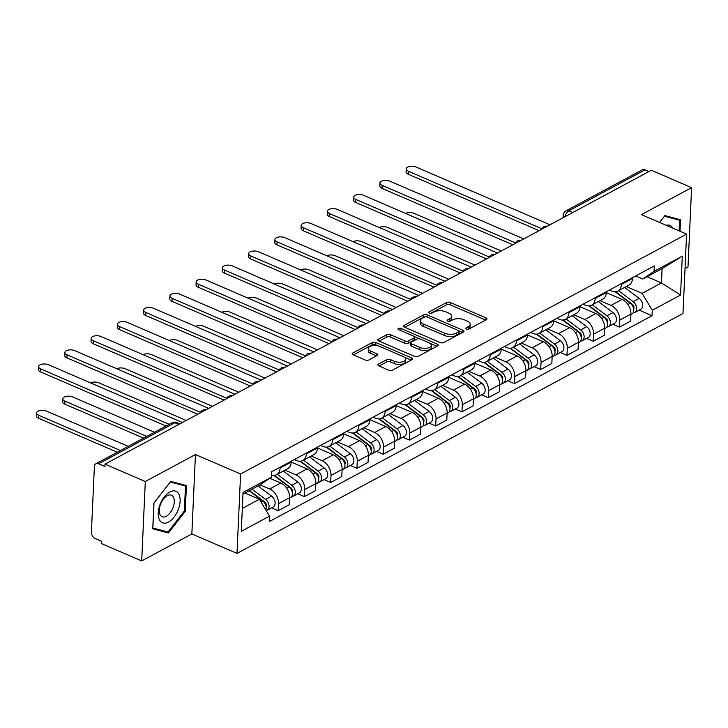 <?xml version="1.0" encoding="UTF-8"?>
<svg xmlns="http://www.w3.org/2000/svg" width="728" height="728" viewBox="0 0 728 728"><rect width="100%" height="100%" fill="white"/><g stroke="black" fill="none" stroke-linecap="round" stroke-linejoin="round"><path stroke-width="1.09" d="M466.284 329.111A1.811 0.864 2.6 0 0 468.832 329.083L486.386 319.647A2.584 1.229 2.6 0 0 486.986 318.909A2.584 1.229 2.6 0 0 486.049 317.899L450.286 302.475A2.584 1.229 2.6 0 0 446.646 302.511L429.092 311.948A1.811 0.864 2.6 0 0 428.674 312.467A1.811 0.864 2.6 0 0 429.329 313.176A1.811 0.864 2.6 0 0 431.877 313.149L434.143 311.93A8.272 3.94 2.6 0 1 445.791 311.83L448.767 313.113A8.272 3.94 2.6 0 1 451.751 316.334A8.272 3.94 2.6 0 1 449.84 318.7L447.574 319.92A1.811 0.864 2.6 0 0 447.156 320.438A1.811 0.864 2.6 0 0 447.811 321.139A1.811 0.864 2.6 0 0 450.35 321.121L452.625 319.892A8.272 3.94 2.6 0 1 464.273 319.792L467.249 321.084A8.272 3.94 2.6 0 1 470.233 324.297A8.272 3.94 2.6 0 1 468.322 326.663L466.056 327.891A1.811 0.864 2.6 0 0 465.638 328.401A1.811 0.864 2.6 0 0 466.284 329.111M378.46 364.127A2.584 1.229 2.6 0 0 377.868 364.865A2.584 1.229 2.6 0 0 378.797 365.865L388.834 370.197A2.584 1.229 2.6 0 0 392.474 370.161L411.966 359.678A2.584 1.229 2.6 0 0 412.558 358.94A2.584 1.229 2.6 0 0 411.629 357.93L375.857 342.515A2.584 1.229 2.6 0 0 372.226 342.542L352.725 353.025A2.584 1.229 2.6 0 0 352.134 353.772A2.584 1.229 2.6 0 0 353.062 354.773L365.183 359.996A2.584 1.229 2.6 0 0 368.823 359.969L377.168 355.482A2.584 1.229 2.6 0 0 377.759 354.745A2.584 1.229 2.6 0 0 376.831 353.735L370.825 351.142A6.916 3.294 2.6 0 1 368.332 348.457A6.916 3.294 2.6 0 1 372.372 345.673A6.916 3.294 2.6 0 1 379.661 346.392L403.203 356.538A6.916 3.294 2.6 0 1 405.696 359.232A6.916 3.294 2.6 0 1 401.656 362.016A6.916 3.294 2.6 0 1 394.367 361.297L390.445 359.605A2.584 1.229 2.6 0 0 386.805 359.632L378.46 364.127L378.396 365.656M240.595 474.001L195.45 454.536L145.3 481.517L105.014 464.146L651.314 170.27L691.6 187.642L641.45 214.624L686.595 234.088L240.595 474.001L236.991 553.417L682.982 313.504L686.595 234.088M440.213 342.56A2.584 1.229 2.6 0 0 443.853 342.524L463.345 332.041A2.584 1.229 2.6 0 0 463.936 331.304A2.584 1.229 2.6 0 0 463.008 330.294L427.236 314.878A2.584 1.229 2.6 0 0 423.596 314.906L404.104 325.389A2.584 1.229 2.6 0 0 403.512 326.135A2.584 1.229 2.6 0 0 404.44 327.136L440.213 342.56M437.655 345.864L418.163 356.347A2.584 1.229 2.6 0 1 414.523 356.374L378.751 340.959A2.584 1.229 2.6 0 1 377.823 339.949A2.584 1.229 2.6 0 1 378.414 339.212L386.759 334.725A2.584 1.229 2.6 0 1 390.399 334.689L404.904 340.95A2.584 1.229 2.6 0 0 408.545 340.913L414.077 337.938A2.584 1.229 2.6 0 0 414.678 337.201A2.584 1.229 2.6 0 0 413.741 336.19L398.644 329.684A1.811 0.864 2.6 0 1 397.989 328.974A1.811 0.864 2.6 0 1 399.044 328.246A1.811 0.864 2.6 0 1 400.955 328.437L437.319 344.116A2.584 1.229 2.6 0 1 438.247 345.118A2.584 1.229 2.6 0 1 437.655 345.864M145.3 481.517L141.696 560.924L101.41 543.561L101.511 541.241L95.232 538.538A5.269 3.631 -118.3 0 1 91.4 532.159L94.376 466.639A5.269 3.631 -118.3 0 1 95.923 463.745L172.163 422.731A5.269 3.631 61.7 0 1 174.875 422.74L98.635 463.754A5.269 3.631 -118.3 0 0 95.923 463.745M685.021 268.659L687.996 267.058L691.6 187.642M141.696 560.924L191.846 533.952L236.991 553.417M105.014 464.146L104.905 466.457L98.635 463.754M572.636 212.594L568.695 210.893A5.269 3.631 61.7 0 0 565.984 210.883L642.223 169.87A5.269 3.631 61.7 0 1 644.935 169.888L568.695 210.893A5.269 2.885 113.3 0 0 565.192 216.607M648.875 171.581L644.935 169.888M621.466 283.574L621.43 284.402A12.121 8.345 61.7 0 1 617.854 291.064L628.965 285.085A12.121 8.345 -118.3 0 0 632.532 278.433L632.577 277.605M600.009 300.664L610.983 305.396A12.121 8.345 61.7 0 1 619.81 320.056L630.921 314.087A12.121 8.345 -118.3 0 0 622.085 299.417L606.278 292.601M630.921 314.087L630.594 321.148L619.492 327.118L612.849 324.26M617.854 291.064A12.121 8.345 61.7 0 1 611.629 291.036L609.391 290.072M619.81 320.056L619.492 327.118M595.213 297.697L595.176 298.526A12.121 8.345 61.7 0 1 591.6 305.187L602.711 299.208A12.121 8.345 -118.3 0 0 606.278 292.556L606.315 291.728M586.595 338.384L593.238 341.241L604.34 335.271L604.659 328.21A12.121 8.345 -118.3 0 0 595.832 313.541L580.025 306.725M591.6 305.187A12.121 8.345 61.7 0 1 585.376 305.159L583.137 304.195M573.755 314.787L584.73 319.519A12.121 8.345 61.7 0 1 593.557 334.179L593.238 341.241M568.959 311.821L568.923 312.649A12.121 8.345 61.7 0 1 565.347 319.31L576.458 313.331A12.121 8.345 -118.3 0 0 580.025 306.679L580.061 305.851M560.332 352.507L566.976 355.364L578.087 349.394L578.405 342.333A12.121 8.345 -118.3 0 0 569.578 327.664L553.771 320.848M565.347 319.31A12.121 8.345 61.7 0 1 559.122 319.283L556.884 318.318M547.501 328.91L558.467 333.642A12.121 8.345 61.7 0 1 567.303 348.303L566.976 355.364M542.706 325.944L542.66 326.772A12.121 8.345 61.7 0 1 539.093 333.433L550.204 327.454A12.121 8.345 -118.3 0 0 553.771 320.802L553.808 319.974M534.079 366.63L540.722 369.487L551.833 363.518L552.152 356.456A12.121 8.345 -118.3 0 0 543.325 341.787L527.518 334.971M539.093 333.433A12.121 8.345 61.7 0 1 532.869 333.406L530.63 332.441M521.248 343.034L532.214 347.766A12.121 8.345 61.7 0 1 541.05 362.426L540.722 369.487M516.443 340.067L516.407 340.895A12.121 8.345 61.7 0 1 512.84 347.556L523.951 341.578A12.121 8.345 -118.3 0 0 527.518 334.925L527.554 334.097M507.825 380.753L514.469 383.611L525.58 377.641L525.898 370.579A12.121 8.345 -118.3 0 0 517.071 355.91L501.264 349.094M512.84 347.556A12.121 8.345 61.7 0 1 506.615 347.529L504.368 346.564M494.995 357.157L505.96 361.889A12.121 8.345 61.7 0 1 514.787 376.549L514.469 383.611M490.19 354.19L490.153 355.018A12.121 8.345 61.7 0 1 486.586 361.68L497.688 355.701A12.121 8.345 -118.3 0 0 501.264 349.049L501.301 348.221M481.572 394.876L488.215 397.734L499.326 391.764L499.645 384.702A12.121 8.345 -118.3 0 0 490.818 370.033L475.002 363.217M486.586 361.68A12.121 8.345 61.7 0 1 480.362 361.652L478.114 360.688M468.732 371.28L479.707 376.012A12.121 8.345 61.7 0 1 488.534 390.672L488.215 397.734M463.936 368.313L463.9 369.142A12.121 8.345 61.7 0 1 460.333 375.803L471.435 369.824A12.121 8.345 -118.3 0 0 475.011 363.172L475.047 362.344M455.319 409L461.962 411.857L473.073 405.887L473.391 398.826A12.121 8.345 -118.3 0 0 464.564 384.156L448.748 377.341M460.333 375.803A12.121 8.345 61.7 0 1 454.108 375.775L451.861 374.811M442.478 385.403L453.453 390.135A12.121 8.345 61.7 0 1 462.28 404.795L461.962 411.857M437.683 382.437L437.646 383.265A12.121 8.345 61.7 0 1 434.07 389.926L445.181 383.947A12.121 8.345 -118.3 0 0 448.757 377.295L448.794 376.467M429.065 423.123L435.708 425.98L446.81 420.011L447.138 412.949A12.121 8.345 -118.3 0 0 438.301 398.28L422.495 391.464M434.07 389.926A12.121 8.345 61.7 0 1 427.846 389.899L425.607 388.934M416.225 399.526L427.2 404.258A12.121 8.345 61.7 0 1 436.026 418.919L435.708 425.98M411.429 396.56L411.393 397.388A12.121 8.345 61.7 0 1 407.817 404.049L418.928 398.07A12.121 8.345 -118.3 0 0 422.495 391.418L422.54 390.59M402.811 437.246L409.454 440.103L420.556 434.134L420.875 427.072A12.121 8.345 -118.3 0 0 412.048 412.403L396.241 405.587M407.817 404.049A12.121 8.345 61.7 0 1 401.592 404.022L399.354 403.057M389.971 413.65L400.946 418.382A12.121 8.345 61.7 0 1 409.773 433.042L409.454 440.103M385.176 410.683L385.139 411.511A12.121 8.345 61.7 0 1 381.563 418.172L392.674 412.194A12.121 8.345 -118.3 0 0 396.241 405.532L396.278 404.713M376.558 451.369L383.192 454.226L394.303 448.257L394.621 441.195A12.121 8.345 -118.3 0 0 385.795 426.526L369.988 419.71M381.563 418.172A12.121 8.345 61.7 0 1 375.339 418.145L373.1 417.18M363.718 427.773L374.683 432.505A12.121 8.345 61.7 0 1 383.519 447.165L383.192 454.226M358.922 424.806L358.886 425.634A12.121 8.345 61.7 0 1 355.31 432.296L366.421 426.317A12.121 8.345 -118.3 0 0 369.988 419.656L370.024 418.837M350.295 465.492L356.938 468.35L368.05 462.38L368.368 455.319A12.121 8.345 -118.3 0 0 359.541 440.649L343.734 433.833M355.31 432.296A12.121 8.345 61.7 0 1 349.085 432.268L346.846 431.304M337.464 441.896L348.43 446.628A12.121 8.345 61.7 0 1 357.266 461.288L356.938 468.35M332.669 438.929L332.623 439.757A12.121 8.345 61.7 0 1 329.056 446.419L340.167 440.44A12.121 8.345 -118.3 0 0 343.734 433.779L343.771 432.96M324.042 479.615L330.685 482.473L341.796 476.503L342.115 469.442A12.121 8.345 -118.3 0 0 333.288 454.773L317.481 447.957M329.056 446.419A12.121 8.345 61.7 0 1 322.832 446.391L320.584 445.427M311.211 456.019L322.176 460.751A12.121 8.345 61.7 0 1 331.003 475.411L330.685 482.473M306.406 453.053L306.37 453.881A12.121 8.345 61.7 0 1 302.803 460.542L313.904 454.563A12.121 8.345 -118.3 0 0 317.481 447.902L317.517 447.083M297.788 493.739L304.431 496.596L315.543 490.627L315.861 483.565A12.121 8.345 -118.3 0 0 307.034 468.896L291.218 462.08M302.803 460.542A12.121 8.345 61.7 0 1 296.578 460.515L294.33 459.55M284.948 470.142L295.923 474.874A12.121 8.345 61.7 0 1 304.75 489.535L304.431 496.596M280.153 467.176L280.116 468.004A12.121 8.345 61.7 0 1 276.549 474.665L287.651 468.686A12.121 8.345 -118.3 0 0 291.227 462.025L291.264 461.206M271.535 507.862L278.178 510.719L289.289 504.75L289.608 497.688A12.121 8.345 -118.3 0 0 280.781 483.019L269.779 478.278M276.549 474.665A12.121 8.345 61.7 0 1 271.417 475.038M260.069 484.857L269.669 488.998A12.121 8.345 61.7 0 1 278.496 503.658L278.178 510.719M626.262 286.541L642.096 293.366L661.452 282.955L662.098 268.596L642.742 279.015L635.644 275.948M647.001 276.722L661.452 282.955L680.543 295.049L652.27 310.264L642.096 293.366M642.742 279.015L654.035 271.362L682.309 256.156L680.543 295.049M242.324 508.417L259.377 499.235L269.551 516.134L269.305 521.576L652.015 315.706L652.27 310.264M269.551 516.134L241.277 531.34L243.043 492.447L271.316 477.24L260.033 484.884L242.97 494.057M654.035 271.362L654.281 265.929L271.571 471.799L271.316 477.24M680.016 231.249L680.534 219.747L664.882 215.588L659.559 222.431M195.45 454.536L191.846 533.952M152.753 528.819L168.414 532.987L185.24 511.347L186.413 485.549L170.752 481.39L153.927 503.021L152.753 528.819M259.377 499.235L244.926 493.011M639.102 310.137L652.015 315.706M682.309 256.156L662.098 268.596M163.09 530.694L168.414 532.987M184.348 510.965L185.24 511.347M467.531 329.347L468.222 328.983A8.272 3.94 2.6 0 0 470.124 326.617L470.233 324.297M451.751 316.334L451.642 318.646A8.272 3.94 2.6 0 1 449.74 321.012L449.049 321.385M485.603 320.065L450.177 304.795A2.584 1.229 2.6 0 0 446.537 304.823L430.567 313.413M425.389 316.844A2.584 1.229 2.6 0 0 423.496 317.217L404.786 327.281M462.562 332.459L459.013 330.931M458.74 331.822A1.811 0.864 2.6 0 0 459.159 331.304A1.811 0.864 2.6 0 0 458.504 330.594L427.109 317.062A1.811 0.864 2.6 0 0 424.561 317.08L422.167 318.373A8.272 3.94 2.6 0 0 420.256 320.739A8.272 3.94 2.6 0 0 423.241 323.96L444.699 333.206A8.272 3.94 2.6 0 0 456.347 333.106L458.74 331.822L458.64 334.134A1.811 0.864 2.6 0 0 459.059 333.615L459.159 331.304M420.256 320.739L420.156 323.05A8.272 3.94 2.6 0 0 423.132 326.271L423.241 323.96M458.64 334.134L456.238 335.426A8.272 3.94 2.6 0 1 444.599 335.526L423.132 326.271M379.097 341.104L386.65 337.037L386.759 334.725M414.678 337.201L414.569 339.512A2.584 1.229 2.6 0 1 413.977 340.249L408.435 343.225A2.584 1.229 2.6 0 1 404.795 343.261L390.29 337.009A2.584 1.229 2.6 0 0 386.65 337.037M414.369 336.582L419.619 338.848M429.92 343.288L436.873 346.282M419.956 347.438A6.916 3.294 2.6 0 0 427.245 348.157A6.916 3.294 2.6 0 0 431.285 345.372A6.916 3.294 2.6 0 0 428.792 342.679L420.502 339.102A2.584 1.229 2.6 0 0 416.862 339.139L411.329 342.115A2.584 1.229 2.6 0 0 410.729 342.852A2.584 1.229 2.6 0 0 411.657 343.862L419.956 347.438L419.856 349.749A6.916 3.294 2.6 0 0 427.136 350.468A6.916 3.294 2.6 0 0 431.185 347.684L431.285 345.372M410.729 342.852L410.628 345.163A2.584 1.229 2.6 0 0 411.557 346.173L411.657 343.862M419.856 349.749L411.557 346.173M405.696 359.232L405.596 361.552A6.916 3.294 2.6 0 1 401.547 364.328A6.916 3.294 2.6 0 1 394.267 363.609L390.335 361.916A2.584 1.229 2.6 0 0 386.695 361.952L379.142 366.02M368.332 348.457L368.222 350.769A6.916 3.294 2.6 0 0 370.716 353.462L370.825 351.142M376.385 355.901L370.716 353.462M378.287 345.918L375.757 344.826A2.584 1.229 2.6 0 0 372.117 344.854L353.408 354.918M411.184 360.096L404.331 357.148M615.087 291.773L630.293 303.23A6.588 4.532 61.7 0 1 633.706 309.082A6.588 4.532 61.7 0 1 631.831 314.041L630.894 314.551M629.929 302.957L631.385 303.585M501.264 250.987L414.032 213.377A6.061 2.885 2.6 0 0 405.578 213.413M615.66 291.737L632.332 304.304A3.158 2.175 61.7 0 1 633.679 308.899M618.554 290.69L633.16 301.692A6.588 4.532 61.7 0 1 636.563 307.544A6.588 4.532 61.7 0 1 634.698 312.503A6.588 4.532 61.7 0 1 633.06 312.894M624.615 287.424L639.22 298.435A6.588 4.532 61.7 0 1 642.624 304.286A6.588 4.532 61.7 0 1 640.749 309.245L634.698 312.503M539.075 230.649L408.253 174.247A6.061 2.885 -177.4 0 1 406.069 171.89L406.206 168.878A6.061 2.885 2.6 0 0 408.39 171.235L541.732 228.728M549.986 224.779L416.134 167.076A6.061 2.885 2.6 0 0 409.746 166.439A6.061 2.885 2.6 0 0 406.206 168.878M588.834 305.897L604.04 317.353A6.588 4.532 61.7 0 1 607.452 323.205A6.588 4.532 61.7 0 1 605.578 328.164L604.64 328.674M603.676 317.08L605.132 317.708M475.011 265.11L387.769 227.5A6.061 2.885 2.6 0 0 379.324 227.536M589.407 305.86L606.078 318.427A3.158 2.175 61.7 0 1 607.425 323.023M592.301 304.814L606.906 315.816A6.588 4.532 61.7 0 1 610.31 321.667A6.588 4.532 61.7 0 1 608.435 326.626A6.588 4.532 61.7 0 1 606.797 327.009M598.361 301.547L612.967 312.558A6.588 4.532 61.7 0 1 616.37 318.409A6.588 4.532 61.7 0 1 614.496 323.369L608.435 326.626M562.58 320.02L577.786 331.477A6.588 4.532 61.7 0 1 581.199 337.328A6.588 4.532 61.7 0 1 579.324 342.287L578.387 342.797M577.422 331.204L578.878 331.832M448.757 279.234L361.516 241.623A6.061 2.885 2.6 0 0 353.071 241.66M563.154 319.983L579.825 332.541A3.158 2.175 61.7 0 1 581.172 337.146M566.047 318.937L580.653 329.939A6.588 4.532 61.7 0 1 584.056 335.79A6.588 4.532 61.7 0 1 582.182 340.75A6.588 4.532 61.7 0 1 580.544 341.132M572.108 315.67L586.704 326.681A6.588 4.532 61.7 0 1 590.117 332.532A6.588 4.532 61.7 0 1 588.242 337.492L582.182 340.75M672.918 228.192A17.126 9.382 113.3 0 0 666.175 225.28M659.595 222.45L664.437 216.216L679.606 220.247L679.124 230.867M675.102 218.3L679.606 220.247M178.997 494.394A17.126 9.382 113.3 0 0 164.301 496.924A17.126 9.382 113.3 0 0 159.359 519.637A17.126 9.382 113.3 0 0 174.056 517.108A17.126 9.382 113.3 0 0 178.997 494.394M173.501 497.342A11.721 6.425 113.3 0 0 171.426 495.213A11.721 6.425 113.3 0 0 162.053 501.137A11.721 6.425 113.3 0 0 160.06 514.623A11.721 6.425 113.3 0 0 162.144 516.744A11.721 6.425 113.3 0 0 171.517 510.819A11.721 6.425 113.3 0 0 173.501 497.342M168.041 532.013L152.871 527.973L154.008 502.975L170.316 482.018L185.485 486.049L184.348 511.047L168.041 532.013M180.972 484.102L185.485 486.049M512.821 244.772L382 188.37A6.061 2.885 -177.4 0 1 379.816 186.013L379.952 183.001A6.061 2.885 2.6 0 0 382.136 185.358L515.479 242.852M523.732 238.902L389.871 181.199A6.061 2.885 2.6 0 0 383.492 180.562A6.061 2.885 2.6 0 0 379.952 183.001M486.568 258.895L355.746 202.493A6.061 2.885 -177.4 0 1 353.562 200.136L353.699 197.124A6.061 2.885 2.6 0 0 355.883 199.481L489.225 256.975M497.47 253.026L363.618 195.322A6.061 2.885 2.6 0 0 357.239 194.685A6.061 2.885 2.6 0 0 353.699 197.124M536.327 334.143L551.533 345.6A6.588 4.532 61.7 0 1 554.945 351.451A6.588 4.532 61.7 0 1 553.071 356.411L552.133 356.92M551.169 345.327L552.625 345.955M422.495 293.357L335.262 255.746A6.061 2.885 2.6 0 0 326.817 255.783M536.9 334.106L553.571 346.664A3.158 2.175 61.7 0 1 554.918 351.269M539.794 333.06L554.399 344.062A6.588 4.532 61.7 0 1 557.803 349.913A6.588 4.532 61.7 0 1 555.928 354.873A6.588 4.532 61.7 0 1 554.29 355.255M545.854 329.793L560.451 340.804A6.588 4.532 61.7 0 1 563.863 346.655A6.588 4.532 61.7 0 1 561.989 351.615L555.928 354.873M510.073 348.266L525.279 359.723A6.588 4.532 61.7 0 1 528.683 365.574A6.588 4.532 61.7 0 1 526.817 370.534L525.88 371.043M524.915 359.45L526.371 360.078M396.241 307.48L309.009 269.87A6.061 2.885 2.6 0 0 300.564 269.906M510.647 348.23L527.318 360.788A3.158 2.175 61.7 0 1 528.655 365.392M513.54 347.183L528.137 358.185A6.588 4.532 61.7 0 1 531.549 364.036A6.588 4.532 61.7 0 1 529.675 368.996A6.588 4.532 61.7 0 1 528.037 369.378M519.592 343.916L534.197 354.927A6.588 4.532 61.7 0 1 537.61 360.779A6.588 4.532 61.7 0 1 535.735 365.738L529.675 368.996M483.82 362.389L499.026 373.846A6.588 4.532 61.7 0 1 502.429 379.697A6.588 4.532 61.7 0 1 500.564 384.657L499.626 385.167M498.662 373.573L500.118 374.201M369.988 321.603L282.755 283.993A6.061 2.885 2.6 0 0 274.31 284.029M484.393 362.353L501.064 374.911A3.158 2.175 61.7 0 1 502.402 379.516M487.287 361.306L501.883 372.308A6.588 4.532 61.7 0 1 505.296 378.16A6.588 4.532 61.7 0 1 503.421 383.119A6.588 4.532 61.7 0 1 501.783 383.501M493.338 358.039L507.944 369.05A6.588 4.532 61.7 0 1 511.347 374.902A6.588 4.532 61.7 0 1 509.482 379.861L503.421 383.119M460.314 273.018L329.484 216.616A6.061 2.885 -177.4 0 1 327.309 214.26L327.445 211.247A6.061 2.885 2.6 0 0 329.62 213.604L462.963 271.098M471.216 267.149L337.364 209.446A6.061 2.885 2.6 0 0 330.985 208.809A6.061 2.885 2.6 0 0 327.445 211.247M434.052 287.141L303.23 230.74A6.061 2.885 -177.4 0 1 301.046 228.383L301.183 225.371A6.061 2.885 2.6 0 0 303.367 227.728L436.709 285.221M444.963 281.272L311.111 223.569A6.061 2.885 2.6 0 0 304.732 222.932A6.061 2.885 2.6 0 0 301.183 225.371M407.798 301.265L276.977 244.863A6.061 2.885 -177.4 0 1 274.793 242.506L274.929 239.494A6.061 2.885 2.6 0 0 277.113 241.851L410.456 299.344M418.709 295.395L284.857 237.692A6.061 2.885 2.6 0 0 278.469 237.055A6.061 2.885 2.6 0 0 274.929 239.494M457.557 376.512L472.772 387.969A6.588 4.532 61.7 0 1 476.176 393.821A6.588 4.532 61.7 0 1 474.301 398.78L473.364 399.29M472.408 387.696L473.855 388.324M343.734 335.726L256.502 298.116A6.061 2.885 2.6 0 0 248.057 298.152M458.139 376.476L474.802 389.034A3.158 2.175 61.7 0 1 476.148 393.639M461.024 375.43L475.63 386.431A6.588 4.532 61.7 0 1 479.042 392.283A6.588 4.532 61.7 0 1 477.168 397.242A6.588 4.532 61.7 0 1 475.53 397.625M467.085 372.163L481.69 383.174A6.588 4.532 61.7 0 1 485.094 389.025A6.588 4.532 61.7 0 1 483.228 393.985L477.168 397.242M381.545 315.388L250.723 258.986A6.061 2.885 -177.4 0 1 248.539 256.629L248.676 253.617A6.061 2.885 2.6 0 0 250.86 255.974L384.202 313.468M392.456 309.518L258.604 251.815A6.061 2.885 2.6 0 0 252.216 251.178A6.061 2.885 2.6 0 0 248.676 253.617M431.304 390.636L446.519 402.093A6.588 4.532 61.7 0 1 449.922 407.944A6.588 4.532 61.7 0 1 448.048 412.903L447.11 413.413M446.146 401.82L447.602 402.447M317.481 349.849L230.248 312.239A6.061 2.885 2.6 0 0 221.803 312.276M431.877 390.599L448.548 403.157A3.158 2.175 61.7 0 1 449.895 407.762M434.771 389.553L449.376 400.555A6.588 4.532 61.7 0 1 452.78 406.406A6.588 4.532 61.7 0 1 450.914 411.365A6.588 4.532 61.7 0 1 449.276 411.748M440.831 386.286L455.437 397.297A6.588 4.532 61.7 0 1 458.84 403.148A6.588 4.532 61.7 0 1 456.966 408.108L450.914 411.365M355.291 329.511L224.47 273.109A6.061 2.885 -177.4 0 1 222.286 270.752L222.422 267.74A6.061 2.885 2.6 0 0 224.606 270.097L357.949 327.591M366.202 323.642L232.35 265.938A6.061 2.885 2.6 0 0 225.962 265.301A6.061 2.885 2.6 0 0 222.422 267.74M405.05 404.759L420.256 416.216A6.588 4.532 61.7 0 1 423.669 422.067A6.588 4.532 61.7 0 1 421.794 427.027L420.857 427.536M419.892 415.943L421.348 416.571M291.227 363.973L203.986 326.362A6.061 2.885 2.6 0 0 195.541 326.399M405.623 404.723L422.295 417.281A3.158 2.175 61.7 0 1 423.641 421.885M408.517 403.676L423.123 414.678A6.588 4.532 61.7 0 1 426.526 420.529A6.588 4.532 61.7 0 1 424.661 425.489A6.588 4.532 61.7 0 1 423.023 425.871M414.578 400.409L429.183 411.42A6.588 4.532 61.7 0 1 432.587 417.271A6.588 4.532 61.7 0 1 430.712 422.231L424.661 425.489M329.038 343.634L198.216 287.232A6.061 2.885 -177.4 0 1 196.032 284.876L196.169 281.863A6.061 2.885 2.6 0 0 198.353 284.22L331.695 341.714M339.949 337.765L206.097 280.053A6.061 2.885 2.6 0 0 199.709 279.425A6.061 2.885 2.6 0 0 196.169 281.863M378.797 418.882L394.003 430.339A6.588 4.532 61.7 0 1 397.415 436.19A6.588 4.532 61.7 0 1 395.541 441.15L394.603 441.659M393.639 430.066L395.095 430.694M264.974 378.096L177.732 340.486A6.061 2.885 2.6 0 0 169.287 340.522M379.37 418.837L396.041 431.404A3.158 2.175 61.7 0 1 397.388 436.008M382.264 417.799L396.869 428.801A6.588 4.532 61.7 0 1 400.273 434.652A6.588 4.532 61.7 0 1 398.398 439.612A6.588 4.532 61.7 0 1 396.76 439.994M388.324 414.532L402.921 425.543A6.588 4.532 61.7 0 1 406.333 431.395A6.588 4.532 61.7 0 1 404.459 436.354L398.398 439.612M302.784 357.757L171.963 301.356A6.061 2.885 -177.4 0 1 169.779 298.999L169.915 295.987A6.061 2.885 2.6 0 0 172.099 298.344L305.441 355.837M313.686 351.888L179.834 294.176A6.061 2.885 2.6 0 0 173.455 293.548A6.061 2.885 2.6 0 0 169.915 295.987M352.543 432.996L367.749 444.462A6.588 4.532 61.7 0 1 371.162 450.314A6.588 4.532 61.7 0 1 369.287 455.273L368.35 455.783M367.385 444.189L368.841 444.817M238.72 392.219L151.479 354.609A6.061 2.885 2.6 0 0 143.034 354.645M353.116 432.96L369.788 445.527A3.158 2.175 61.7 0 1 371.134 450.132M356.01 431.922L370.616 442.924A6.588 4.532 61.7 0 1 374.019 448.776A6.588 4.532 61.7 0 1 372.144 453.735A6.588 4.532 61.7 0 1 370.507 454.117M362.071 428.656L376.667 439.666A6.588 4.532 61.7 0 1 380.08 445.518A6.588 4.532 61.7 0 1 378.205 450.477L372.144 453.735M276.531 371.881L145.7 315.479A6.061 2.885 -177.4 0 1 143.525 313.122L143.662 310.11A6.061 2.885 2.6 0 0 145.846 312.467L279.188 369.961M287.433 366.011L153.581 308.299A6.061 2.885 2.6 0 0 147.202 307.671A6.061 2.885 2.6 0 0 143.662 310.11M326.29 447.119L341.496 458.585A6.588 4.532 61.7 0 1 344.899 464.437A6.588 4.532 61.7 0 1 343.034 469.396L342.096 469.906M341.132 458.312L342.588 458.94M212.458 406.342L125.225 368.732A6.061 2.885 2.6 0 0 116.78 368.768M326.863 447.083L343.534 459.65A3.158 2.175 61.7 0 1 344.872 464.255M329.757 446.046L344.353 457.048A6.588 4.532 61.7 0 1 347.766 462.899A6.588 4.532 61.7 0 1 345.891 467.858A6.588 4.532 61.7 0 1 344.253 468.24M335.817 442.779L350.414 453.79A6.588 4.532 61.7 0 1 353.826 459.641A6.588 4.532 61.7 0 1 351.952 464.601L345.891 467.858M250.268 386.004L119.447 329.602A6.061 2.885 -177.4 0 1 117.263 327.245L117.399 324.233A6.061 2.885 2.6 0 0 119.583 326.59L252.925 384.084M261.179 380.134L127.327 322.422A6.061 2.885 2.6 0 0 120.948 321.794A6.061 2.885 2.6 0 0 117.399 324.233M300.036 461.243L315.242 472.709A6.588 4.532 61.7 0 1 318.646 478.56A6.588 4.532 61.7 0 1 316.78 483.519L315.843 484.029M314.878 472.436L316.334 473.064M186.204 420.466L98.972 382.855A6.061 2.885 2.6 0 0 90.527 382.892M300.609 461.206L317.281 473.773A3.158 2.175 61.7 0 1 318.618 478.378M303.503 460.16L318.1 471.171A6.588 4.532 61.7 0 1 321.512 477.022A6.588 4.532 61.7 0 1 319.637 481.981A6.588 4.532 61.7 0 1 318 482.364M309.555 456.902L324.16 467.913A6.588 4.532 61.7 0 1 327.573 473.764A6.588 4.532 61.7 0 1 325.698 478.724L319.637 481.981M224.015 400.127L93.193 343.725A6.061 2.885 -177.4 0 1 91.009 341.368L91.146 338.356A6.061 2.885 2.6 0 0 93.33 340.713L226.672 398.207M234.926 394.257L101.074 336.545A6.061 2.885 2.6 0 0 94.695 335.917A6.061 2.885 2.6 0 0 91.146 338.356M273.783 475.366L288.989 486.832A6.588 4.532 61.7 0 1 292.392 492.683A6.588 4.532 61.7 0 1 290.517 497.643L289.58 498.152M288.625 486.559L290.072 487.187M154.491 432.241L72.718 396.978A6.061 2.885 2.6 0 0 66.33 396.351A6.061 2.885 2.6 0 0 62.79 398.789A6.061 2.885 2.6 0 0 64.974 401.146L146.756 436.4M274.356 475.329L291.027 487.897A3.158 2.175 61.7 0 1 292.365 492.501M277.241 474.283L291.846 485.294A6.588 4.532 61.7 0 1 295.259 491.145A6.588 4.532 61.7 0 1 293.384 496.105A6.588 4.532 61.7 0 1 291.746 496.487M283.301 471.025L297.907 482.036A6.588 4.532 61.7 0 1 301.31 487.887A6.588 4.532 61.7 0 1 299.445 492.847L293.384 496.105M143.589 438.101L64.838 404.149A6.061 2.885 -177.4 0 1 62.653 401.792L62.79 398.789M197.761 414.25L66.94 357.848A6.061 2.885 -177.4 0 1 64.756 355.491L64.892 352.479A6.061 2.885 2.6 0 0 67.076 354.836L200.418 412.33M208.672 408.381L74.82 350.669A6.061 2.885 2.6 0 0 68.432 350.041A6.061 2.885 2.6 0 0 64.892 352.479M249.167 490.727L262.735 500.955A6.588 4.532 61.7 0 1 265.829 509.955M262.371 500.682L263.818 501.31M128.237 446.364L46.465 411.102A6.061 2.885 2.6 0 0 40.076 410.474A6.061 2.885 2.6 0 0 36.536 412.913A6.061 2.885 2.6 0 0 38.721 415.269L120.493 450.523M249.531 490.535L264.764 502.02A3.158 2.175 61.7 0 1 266.111 506.624M252.024 489.189L265.593 499.417A6.588 4.532 61.7 0 1 268.996 505.268A6.588 4.532 61.7 0 1 267.131 510.228A6.588 4.532 61.7 0 1 266.193 510.555M258.085 485.931L271.653 496.159A6.588 4.532 61.7 0 1 275.057 502.011A6.588 4.532 61.7 0 1 273.191 506.97L267.131 510.228M117.326 452.224L38.584 418.272A6.061 2.885 -177.4 0 1 36.4 415.916L36.536 412.913M166.048 426.017L40.686 371.972A6.061 2.885 -177.4 0 1 38.502 369.615L38.639 366.603A6.061 2.885 2.6 0 0 40.823 368.959L169.214 424.315M182.419 422.504L48.567 364.792A6.061 2.885 2.6 0 0 42.178 364.164A6.061 2.885 2.6 0 0 38.639 366.603M304.75 489.535L315.861 483.565M331.003 475.411L342.115 469.442M357.266 461.288L368.368 455.319M383.519 447.165L394.621 441.195M409.773 433.042L420.875 427.072M436.026 418.919L447.138 412.949M462.28 404.795L473.391 398.826M488.534 390.672L499.645 384.702M514.787 376.549L525.898 370.579M541.05 362.426L552.152 356.456M567.303 348.303L578.405 342.333M593.557 334.179L604.659 328.21M278.496 503.658L289.608 497.688M269.669 488.998L280.781 483.019M295.923 474.874L307.034 468.896M306.37 453.881L317.481 447.902M322.176 460.751L333.288 454.773M332.623 439.757L343.734 433.779M348.43 446.628L359.541 440.649M358.886 425.634L369.988 419.656M374.683 432.505L385.795 426.526M385.139 411.511L396.241 405.532M400.946 418.382L412.048 412.403M411.393 397.388L422.495 391.418M427.2 404.258L438.301 398.28M437.646 383.265L448.757 377.295M453.453 390.135L464.564 384.156M463.9 369.142L475.011 363.172M479.707 376.012L490.818 370.033M490.153 355.018L501.264 349.049M505.96 361.889L517.071 355.91M516.407 340.895L527.518 334.925M532.214 347.766L543.325 341.787M542.66 326.772L553.771 320.802M558.467 333.642L569.578 327.664M568.923 312.649L580.025 306.679M584.73 319.519L595.832 313.541M595.176 298.526L606.278 292.556M610.983 305.396L622.085 299.417M621.43 284.402L632.532 278.433M280.116 468.004L291.227 462.025M178.815 424.442L174.875 422.74A5.269 2.885 113.3 0 1 176.749 422.531A5.269 5.269 0 0 0 172.163 422.731M563.108 217.727L563.217 215.288A5.269 2.502 2.6 0 0 564.455 216.999M468.222 328.983L468.322 326.663M447.52 320.993L447.574 319.92M449.74 321.012L449.84 318.7M429.047 313.022L429.092 311.948M446.537 304.823L446.646 302.511M450.177 304.795L450.286 302.475M485.958 319.874L486.049 317.899M466.002 328.956L466.056 327.891M404.04 326.918L404.104 325.389M423.496 317.217L423.596 314.906M427.136 317.071L427.236 314.878M462.917 332.268L463.008 330.294M444.599 335.526L444.699 333.206M456.238 335.426L456.347 333.106M378.351 340.74L378.414 339.212M390.29 337.009L390.399 334.689M404.795 343.261L404.904 340.95M408.435 343.225L408.545 340.913M413.977 340.249L414.077 337.938M400.855 330.63L400.955 328.437M437.228 346.091L437.319 344.116M386.695 361.952L386.805 359.632M390.335 361.916L390.445 359.605M394.267 363.609L394.367 361.297M376.74 355.71L376.831 353.735M352.661 354.554L352.725 353.025M372.117 344.854L372.226 342.542M375.757 344.826L375.857 342.515M411.538 359.905L411.629 357.93M630.293 303.23L627.964 304.495M639.22 298.435L633.16 301.692M408.39 171.235L408.253 174.247M604.04 317.353L601.71 318.618M612.967 312.558L606.906 315.816M577.786 331.477L575.448 332.741M586.704 326.681L580.653 329.939M382.136 185.358L382 188.37M355.883 199.481L355.746 202.493M551.533 345.6L549.194 346.856M560.451 340.804L554.399 344.062M525.279 359.723L522.941 360.979M534.197 354.927L528.137 358.185M499.026 373.846L496.687 375.102M507.944 369.05L501.883 372.308M329.62 213.604L329.484 216.616M303.367 227.728L303.23 230.74M277.113 241.851L276.977 244.863M472.772 387.969L470.434 389.225M481.69 383.174L475.63 386.431M250.86 255.974L250.723 258.986M446.519 402.093L444.18 403.348M455.437 397.297L449.376 400.555M224.606 270.097L224.47 273.109M420.256 416.216L417.927 417.472M429.183 411.42L423.123 414.678M198.353 284.22L198.216 287.232M394.003 430.339L391.664 431.595M402.921 425.543L396.869 428.801M172.099 298.344L171.963 301.356M367.749 444.462L365.411 445.718M376.667 439.666L370.616 442.924M145.846 312.467L145.7 315.479M341.496 458.585L339.157 459.841M350.414 453.79L344.353 457.048M119.583 326.59L119.447 329.602M315.242 472.709L312.904 473.964M324.16 467.913L318.1 471.171M93.33 340.713L93.193 343.725M288.989 486.832L286.65 488.088M297.907 482.036L291.846 485.294M64.838 404.149L64.974 401.146M67.076 354.836L66.94 357.848M262.735 500.955L260.979 501.901M271.653 496.159L265.593 499.417M38.584 418.272L38.721 415.269M40.823 368.959L40.686 371.972M547.301 226.226A5.269 5.269 0 0 0 541.395 229.402M521.048 240.349A5.269 5.269 0 0 0 515.142 243.525M494.794 254.472A5.269 5.269 0 0 0 488.888 257.648M468.532 268.596A5.269 5.269 0 0 0 462.635 271.772M442.278 282.719A5.269 5.269 0 0 0 436.381 285.895M416.025 296.842A5.269 5.269 0 0 0 410.128 300.018M389.771 310.965A5.269 5.269 0 0 0 383.874 314.141M363.518 325.088A5.269 5.269 0 0 0 357.612 328.264M337.264 339.212A5.269 5.269 0 0 0 331.358 342.387M311.011 353.335A5.269 5.269 0 0 0 305.105 356.511M284.757 367.458A5.269 5.269 0 0 0 278.851 370.634M258.495 381.581A5.269 5.269 0 0 0 252.598 384.757M232.241 395.704A5.269 5.269 0 0 0 226.344 398.88M205.988 409.828A5.269 5.269 0 0 0 200.091 413.004M179.862 423.878L176.749 422.531M565.984 210.883A5.269 5.269 0 0 0 563.217 215.288"/></g></svg>
